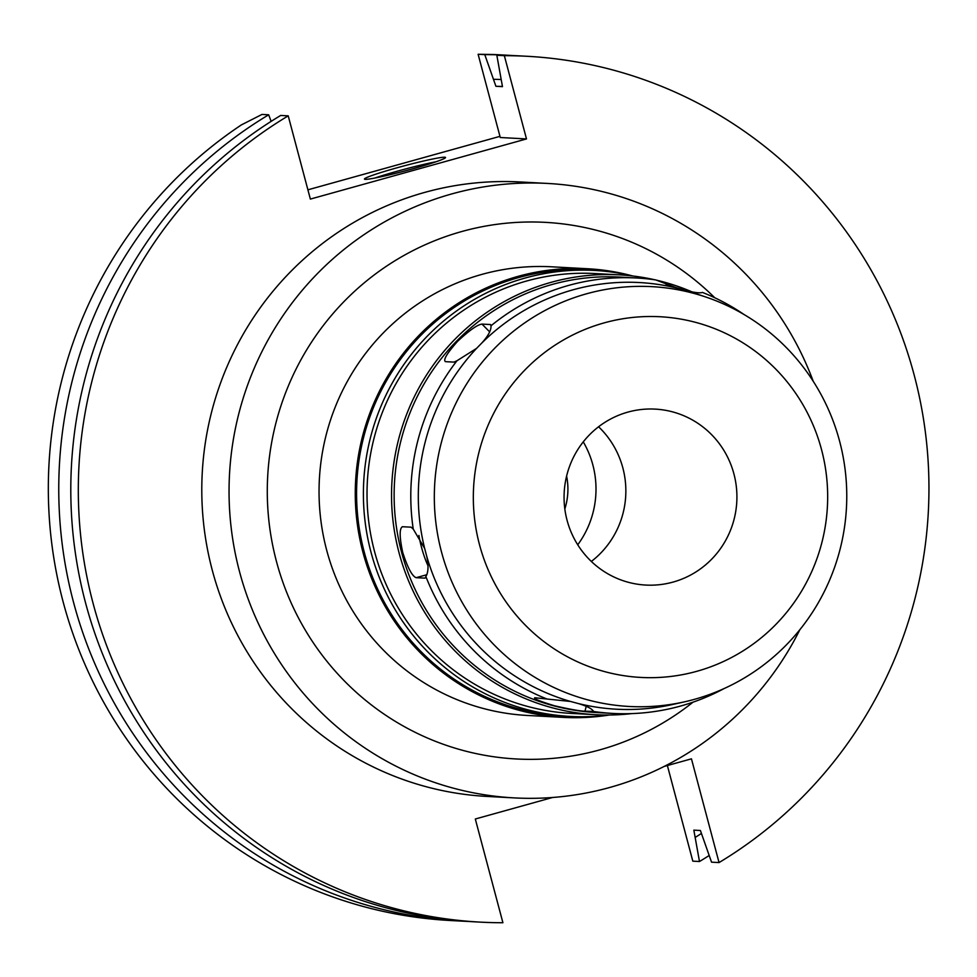 <?xml version="1.0" encoding="UTF-8"?>
<svg xmlns="http://www.w3.org/2000/svg" width="977" height="977" viewBox="0 0 977 977"><rect width="100%" height="100%" fill="white"/><g stroke="black" fill="none" stroke-linecap="round" stroke-linejoin="round"><path stroke-width="1.47" d="M526.493 138.929L504.352 55.677A433.556 425.3 -86.9 0 1 526.884 56.275L519.373 55.872A433.556 425.3 93.1 0 0 496.841 55.274L502.471 86.635L495.913 86.294L484.787 54.627A433.556 425.3 -86.9 0 1 507.319 55.225L496.89 54.663A433.556 425.3 93.1 0 0 494.191 54.529L478.119 54.272L500.273 137.513L526.493 138.929L310.368 199.088L288.215 115.848A433.556 425.3 -86.9 0 0 93.12 603.481A433.556 425.3 -86.9 0 0 480.379 922.129A433.556 425.3 -86.9 0 0 502.911 922.728L475.31 819.007L552.591 797.488M499.955 136.353L307.902 189.819M268.663 114.797L261.995 114.431L241.368 124.909A433.556 425.3 93.1 0 0 63.139 601.881A433.556 425.3 93.1 0 0 450.397 920.517L460.814 921.079A433.556 425.3 -86.9 0 1 73.568 602.43A433.556 425.3 -86.9 0 1 268.663 114.797L271.13 121.368M664.189 766.42L691.447 758.836L719.048 862.569A433.556 425.3 -86.9 0 0 914.142 374.924A433.556 425.3 -86.9 0 0 526.884 56.275M547.389 183.432L520.13 181.966A307.682 301.82 93.1 0 0 212.302 570.312A307.682 301.82 93.1 0 0 487.132 796.438L514.39 797.904A307.682 301.82 -86.9 0 1 239.56 571.777A307.682 301.82 -86.9 0 1 547.389 183.432A307.682 301.82 -86.9 0 1 813.218 381.274M466.847 921.36A433.556 425.3 -86.9 0 1 460.814 921.079M396.845 167.849A41.962 2.565 -14.9 0 0 364.445 179.072A41.962 2.565 -14.9 0 0 413.124 168.728A41.962 2.565 -14.9 0 0 445.536 157.505A41.962 2.565 -14.9 0 0 396.845 167.849M480.379 922.129L472.868 921.726A433.556 425.3 93.1 0 1 85.61 603.078A433.556 425.3 93.1 0 1 280.704 115.445L288.215 115.848M484.787 54.627L478.119 54.272M507.319 55.225A433.556 425.3 -86.9 0 1 513.34 55.591M709.058 855.583A433.556 425.3 -86.9 0 1 699.483 861.519L693.841 830.145L700.399 830.499L711.537 862.166L719.048 862.569M667.376 765.541L692.815 861.152L699.483 861.519M504.352 55.677L496.841 55.274M494.069 79.332A409.045 401.254 -86.9 0 1 500.59 79.491M701.23 833.589A409.045 401.254 -86.9 0 1 695.697 837.106M502.434 86.477A402.121 394.464 93.1 0 0 495.913 86.294M374.765 178.058A41.962 2.565 165.1 0 1 397.712 171.085A41.962 2.565 165.1 0 1 436.072 161.755M799.882 629.664A307.682 301.82 -86.9 0 1 514.39 797.904M714.749 297.753A268.699 263.582 93.1 0 0 397.224 259.369A268.699 263.582 93.1 0 0 276.467 561.494A268.699 263.582 93.1 0 0 693.023 702.17M587.702 268.748L551.48 266.794A224.649 220.375 93.1 0 0 326.721 550.344A224.649 220.375 93.1 0 0 527.385 715.457L563.607 717.399A224.649 220.375 -86.9 0 1 362.943 552.286A224.649 220.375 -86.9 0 1 587.702 268.748A224.649 220.375 -86.9 0 1 632.412 275.893M608.83 715.079A224.649 220.375 -86.9 0 1 563.607 717.399M594.468 270.434L587.629 270.067A223.33 219.08 93.1 0 0 364.201 551.944A223.33 219.08 93.1 0 0 563.68 716.08L570.507 716.446A223.33 219.08 -86.9 0 1 371.028 552.31A223.33 219.08 -86.9 0 1 594.468 270.434A223.33 219.08 -86.9 0 1 632.962 276.027M609.379 715.005A223.33 219.08 -86.9 0 1 570.507 716.446M619.418 274.855L594.895 273.548A220.24 216.051 93.1 0 0 374.545 551.529A220.24 216.051 93.1 0 0 571.276 713.405L595.799 714.712A220.24 216.051 -86.9 0 1 399.068 552.848A220.24 216.051 -86.9 0 1 619.418 274.855A220.24 216.051 -86.9 0 1 654.908 279.801M655.97 280.045A220.24 216.051 -86.9 0 1 691.826 291.805M631.606 713.613A220.24 216.051 -86.9 0 1 595.799 714.712M413.247 529.094A218.042 213.89 -86.9 0 1 456.967 360.757L476.581 348.374L481.991 342.829C488.341 335.709 491.346 330.043 490.979 325.805A218.042 213.89 -86.9 0 1 636.381 277.981L619.723 277.077A218.042 213.89 93.1 0 0 401.584 552.286A218.042 213.89 93.1 0 0 596.336 712.538L613.006 713.43A218.042 213.89 -86.9 0 1 593.601 711.488C592.062 708.728 586.847 706.053 577.944 703.452L570.531 701.462A213.633 209.566 -86.9 0 1 426.644 555.95L424.641 548.415L413.247 529.094L411.097 527.165L402.292 526.725M491.15 325.182L490.527 324.547L490.979 325.805L490.527 324.547L481.979 324.095C477.423 324.645 469.253 330.446 457.456 341.462C447.039 353.247 443.021 359.976 445.414 361.649L453.963 362.113L456.967 360.757M636.381 277.981A218.042 213.89 -86.9 0 1 655.787 279.923L677.83 288.3A213.633 209.566 93.1 0 0 481.991 342.829M684.364 290.047L666.082 284.588M699.801 292.868L697.798 292.758M677.83 288.3L685.231 290.291C694.256 292.636 699.984 293.344 702.426 292.416A218.042 213.89 -86.9 0 1 744.12 314.582M402.561 526.701C399.337 528.178 399.385 536.715 402.695 552.347C407.617 567.686 412.086 576.137 416.129 577.688L424.934 578.128M705.919 297.057A210.214 206.208 93.1 0 0 499.003 343.977A210.214 206.208 93.1 0 0 441.506 551.968A210.214 206.208 -86.9 0 0 684.181 701.913A210.214 206.208 -86.9 0 0 839.585 441.14A210.214 206.208 93.1 0 0 705.919 297.057L694.317 293.137A213.633 209.566 93.1 0 0 685.231 290.291M684.181 701.913L672.225 704.576A213.633 209.566 -86.9 0 1 577.944 703.452M724.042 688.59A218.042 213.89 -86.9 0 1 613.006 713.43M570.531 701.462L534.846 697.761C533.076 698.506 539.585 701.168 554.386 705.748C570.018 709.326 580.216 711.134 584.979 711.183L593.576 711.427M546.961 698.995A218.042 213.89 -86.9 0 1 425.874 576.528C428.427 572.266 428.683 565.402 426.644 555.95M425.227 577.993L425.874 576.528M427.963 565.659A26.428 4.873 74.4 0 1 421.466 547.12A26.428 4.873 74.4 0 1 418.913 535.445M476.581 348.374A213.633 209.566 93.1 0 0 424.641 548.415M479.499 544.702A180.598 177.167 -86.9 0 1 604.14 322.886A180.598 177.167 -86.9 0 1 821.498 449.481A180.598 177.167 -86.9 0 1 696.845 671.297A180.598 177.167 -86.9 0 1 479.499 544.702M733.91 473.869A88.101 86.416 93.1 0 0 655.225 409.119A88.101 86.416 93.1 0 0 567.075 520.314A88.101 86.416 93.1 0 0 645.773 585.064A88.101 86.416 93.1 0 0 733.91 473.869M598.583 426.778A88.101 86.416 -86.9 0 1 622.85 467.91A88.101 86.416 -86.9 0 1 591.341 561.445M583.269 441.873A92.497 90.739 -86.9 0 1 592.844 464.905A92.497 90.739 -86.9 0 1 577.737 544.787M564.828 508.944A63.871 62.65 93.1 0 0 566.599 476.129M481.979 324.095L489.685 331.887M426.851 574.708L416.129 577.688M586.224 706.359L584.979 711.183"/></g></svg>
